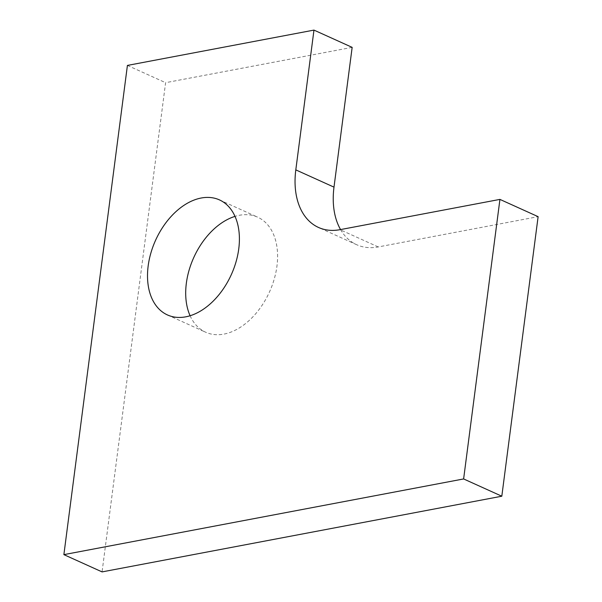 <?xml version="1.0" encoding="UTF-8"?>
<svg xmlns="http://www.w3.org/2000/svg" width="602" height="602" viewBox="0 0 602 602"><rect width="100%" height="100%" fill="white"/><g stroke="black" fill="none" stroke-linecap="round" stroke-linejoin="round"><path stroke-width="0.45" stroke-dasharray="3.01 2.26" d="M340.559 229.573A74.272 48.92 -65.7 0 0 356.708 244.728A74.272 48.92 -65.7 0 0 378.222 246.94L538.12 216.66M352.155 47.362L165.603 82.685L102.069 571.9M190.089 315.741A63.127 41.583 -65.7 0 0 205.643 332.214A63.127 41.583 -65.7 0 0 269.538 291.82A63.127 41.583 -65.7 0 0 257.656 217.164A63.127 41.583 -65.7 0 0 239.363 215.283A63.127 41.583 -65.7 0 0 235.021 216.374M127.413 65.422L165.603 82.685M378.222 246.94L340.032 229.671M356.708 244.728L318.511 227.458M167.454 314.944L205.643 332.214M219.467 199.902L257.656 217.164"/><path stroke-width="0.9" d="M333.997 187.139L295.808 169.877L313.966 30.1L352.155 47.362L333.997 187.139A74.272 48.92 -65.7 0 0 340.559 229.573M295.808 169.877A74.272 48.92 -65.7 0 0 318.511 227.458A74.272 48.92 -65.7 0 0 340.032 229.671L499.931 199.397L538.12 216.66L501.812 496.214L102.069 571.9L63.88 554.638L127.413 65.422L313.966 30.1M235.021 216.374A63.127 41.583 -65.7 0 0 190.089 315.741M63.88 554.638L463.623 478.944L501.812 496.214M499.931 199.397L463.623 478.944M201.173 198.02A63.127 41.583 -65.7 0 0 150.869 253.043A63.127 41.583 -65.7 0 0 167.454 314.944A63.127 41.583 -65.7 0 0 231.349 274.557A63.127 41.583 -65.7 0 0 219.467 199.902A63.127 41.583 -65.7 0 0 201.173 198.02"/></g></svg>
